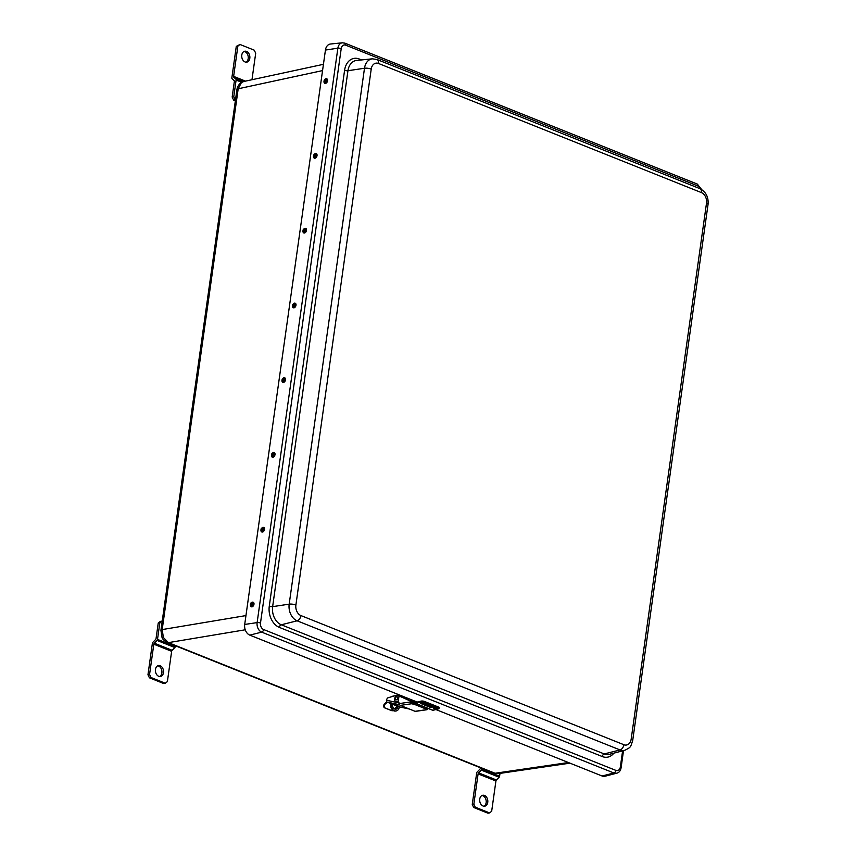 <?xml version="1.0" encoding="UTF-8"?>
<svg xmlns="http://www.w3.org/2000/svg" width="856" height="856" viewBox="0 0 856 856"><rect width="100%" height="100%" fill="white"/><g stroke="black" fill="none" stroke-linecap="round" stroke-linejoin="round"><path stroke-width="1.28" d="M241.392 82.604A4.922 3.167 52.4 0 0 240.525 83L243.746 81.502L241.392 82.604L238.193 88.778L162.191 629.577L163.4 637.549L168.407 642.631L495.046 773.257L498.128 773.663L493.933 773.15A4.922 3.082 -68.2 0 0 495.046 773.257L568.405 762.536M325.44 50.055A8.614 6.249 -100.2 0 1 330.48 44.02L342.368 42.8A7.693 5.585 -100.2 0 0 337.863 48.193L325.44 50.055L244.709 624.452A8.614 6.249 -100.2 0 0 249.792 635.12L417.204 702.07M700.636 188.951A5.243 3.799 79.8 0 0 697.993 186.041L345.706 45.165A5.243 3.799 79.8 0 0 341.212 48.621L260.492 623.018A5.243 3.799 79.8 0 0 263.584 629.513L615.871 770.389A2.461 1.541 111.8 0 1 613.955 773.011A7.693 5.585 -100.2 0 0 616.652 773.214L605.096 776.221A8.614 6.249 -100.2 0 1 602.078 775.996L435.918 709.549M244.035 51.478A5.543 4.023 -100.2 0 1 248.208 58.572A5.543 4.023 -100.2 0 1 245.961 62.167M249.813 58.283A5.543 4.023 79.8 0 0 244.816 51.221A5.543 4.023 79.8 0 0 241.788 55.073A5.543 4.023 79.8 0 0 246.785 62.135A5.543 4.023 79.8 0 0 249.813 58.283M241.649 82.272L236.106 80.057L233.763 96.749L235.218 99.799L233.613 100.088L232.169 97.038L234.341 81.523A1.22 0.77 111.8 0 0 234.127 80.635L232.072 78.72A1.22 0.77 -68.2 0 1 231.858 77.843L236.277 46.385L239.99 44.469L254.243 50.172L255.698 53.222L251.974 79.726M233.613 100.088L235.357 100.783M244.185 81.406L233.838 77.265L235.892 79.18L242.58 81.844M239.99 44.469L237.872 46.096L233.624 76.377L245.49 81.127M232.169 97.038L233.763 96.749M236.106 80.057A1.22 0.77 -68.2 0 0 235.892 79.18M233.838 77.265A1.22 0.77 111.8 0 1 233.624 76.377M237.872 46.096L236.277 46.385M157.697 665.829A5.543 4.023 -100.2 0 1 161.87 672.923A5.543 4.023 -100.2 0 1 159.623 676.518M155.45 669.424A5.543 4.023 79.8 0 0 160.446 676.486A5.543 4.023 79.8 0 0 163.475 672.634A5.543 4.023 79.8 0 0 158.478 665.572A5.543 4.023 79.8 0 0 155.45 669.424M149.415 677.813L163.667 683.516L165.272 683.227L151.02 677.524L149.415 677.813L147.96 674.763L149.565 674.475L153.823 644.193A1.22 0.77 111.8 0 1 154.305 643.177L157.012 640.416A1.22 0.77 -68.2 0 0 157.504 639.4L159.847 622.719L158.242 623.008L156.06 638.523A1.22 0.77 111.8 0 1 155.578 639.528L152.871 642.3A1.22 0.77 -68.2 0 0 152.379 643.316L147.96 674.763M158.242 623.008L160.35 621.381L161.955 621.092L159.847 622.719M157.504 639.4L175.32 646.526L175.427 645.777M154.305 643.177L172.12 650.303L174.838 647.543L157.012 640.416M149.565 674.475L151.02 677.524M165.272 683.227L167.38 681.601L171.639 651.32L153.823 644.193M175.32 646.526A1.22 0.77 111.8 0 1 174.838 647.543M172.12 650.303A1.22 0.77 -68.2 0 0 171.639 651.32M481.982 795.513A5.543 4.023 -100.2 0 1 486.155 802.607A5.543 4.023 -100.2 0 1 483.908 806.202M479.735 799.108A5.543 4.023 79.8 0 0 484.731 806.17A5.543 4.023 79.8 0 0 487.76 802.318A5.543 4.023 79.8 0 0 482.763 795.256A5.543 4.023 79.8 0 0 479.735 799.108M473.7 807.497L487.963 813.2L489.557 812.911L475.305 807.208L473.7 807.497L472.255 804.447L473.85 804.159L478.108 773.878A1.22 0.77 111.8 0 1 478.59 772.861L481.307 770.1A1.22 0.77 -68.2 0 0 481.789 769.084L481.896 768.335M480.419 767.746L480.355 768.207A1.22 0.77 111.8 0 1 479.863 769.223L477.156 771.984A1.22 0.77 -68.2 0 0 476.674 773L472.255 804.447M481.789 769.084L499.604 776.21L500 773.385M478.59 772.861L496.416 779.987L499.123 777.227L481.307 770.1M473.85 804.159L475.305 807.208M489.557 812.911L491.665 811.285L495.924 781.004L478.108 773.878M499.604 776.21A1.22 0.77 111.8 0 1 499.123 777.227M496.416 779.987A1.22 0.77 -68.2 0 0 495.924 781.004M324.863 79.448A2.461 1.605 112.8 0 1 326.703 78.773L324.21 80.132L324.863 83.342A2.461 1.605 -67.2 0 0 327.185 81.93A2.461 1.605 -67.2 0 0 326.767 78.795L326.703 78.773A2.461 1.605 112.8 0 1 327.12 81.898A2.461 1.605 112.8 0 1 324.799 83.31A2.461 1.605 112.8 0 1 323.996 81.523M314.355 154.262A2.461 1.605 112.8 0 1 316.185 153.577L313.703 154.936L314.355 158.146A2.461 1.605 -67.2 0 0 316.677 156.734A2.461 1.605 -67.2 0 0 316.26 153.609L316.185 153.577A2.461 1.605 112.8 0 1 316.602 156.702A2.461 1.605 112.8 0 1 314.28 158.114A2.461 1.605 112.8 0 1 313.478 156.338M303.837 229.066A2.461 1.605 112.8 0 1 305.678 228.381L303.185 229.75L303.837 232.95A2.461 1.605 -67.2 0 0 306.159 231.537A2.461 1.605 -67.2 0 0 305.742 228.413L305.678 228.381A2.461 1.605 112.8 0 1 306.095 231.516A2.461 1.605 112.8 0 1 303.773 232.928A2.461 1.605 112.8 0 1 302.971 231.141M293.33 303.869A2.461 1.605 112.8 0 1 295.16 303.195L292.666 304.554L293.319 307.764A2.461 1.605 -67.2 0 0 295.641 306.352A2.461 1.605 -67.2 0 0 295.224 303.217L295.16 303.195A2.461 1.605 112.8 0 1 295.577 306.32A2.461 1.605 112.8 0 1 293.255 307.732A2.461 1.605 112.8 0 1 292.452 305.945M282.844 378.48A2.461 1.605 112.8 0 1 284.674 377.796L282.18 379.155L282.833 382.365A2.461 1.605 -67.2 0 0 285.166 380.952A2.461 1.605 -67.2 0 0 284.748 377.828L284.674 377.796A2.461 1.605 112.8 0 1 285.091 380.92A2.461 1.605 112.8 0 1 282.769 382.332A2.461 1.605 112.8 0 1 281.966 380.556M272.326 453.284A2.461 1.605 112.8 0 1 274.166 452.599L271.673 453.969L272.326 457.168A2.461 1.605 -67.2 0 0 274.648 455.756A2.461 1.605 -67.2 0 0 274.23 452.631L274.166 452.599A2.461 1.605 112.8 0 1 274.583 455.734A2.461 1.605 112.8 0 1 272.251 457.147A2.461 1.605 112.8 0 1 271.459 455.36M261.818 528.088A2.461 1.605 112.8 0 1 263.648 527.414L261.155 528.773L261.808 531.983A2.461 1.605 -67.2 0 0 264.13 530.57A2.461 1.605 -67.2 0 0 263.712 527.435L263.648 527.414A2.461 1.605 112.8 0 1 264.065 530.538A2.461 1.605 112.8 0 1 261.743 531.951A2.461 1.605 112.8 0 1 260.941 530.164M252.092 606.818A2.461 1.605 -67.2 0 0 253.911 604.571A2.461 1.605 -67.2 0 0 253.205 602.25L253.13 602.217A2.461 1.605 112.8 0 1 253.847 604.55A2.461 1.605 112.8 0 1 252.028 606.786A2.461 1.605 112.8 0 1 251.225 606.754A2.461 1.605 112.8 0 1 250.434 604.967M397.419 705.601A3.745 2.739 -98.9 0 1 395.547 709.207M392.722 703.718A3.745 2.739 81.1 0 0 394.723 709.046A3.745 2.739 81.1 0 0 395.846 709.185A3.745 2.739 81.1 0 0 398.029 705.847M414.903 703.803A1.327 0.835 -68.2 0 0 414.893 703.086M399.388 706.382L399.281 707.088A5.532 4.045 -98.9 0 1 396.125 710.951A5.532 4.045 -98.9 0 1 394.466 710.758A5.532 4.045 -98.9 0 1 391.267 703.889L391.363 703.247M395.825 710.983A5.532 4.045 -98.9 0 1 395.526 711.047A5.532 4.045 -98.9 0 1 393.867 710.844A5.532 4.045 -98.9 0 1 390.668 703.974L390.796 703.129M396.189 695.382L395.044 695.725M394.391 695.917L392.829 696.153A1.477 0.931 -68.2 0 0 392.166 696.57M406.953 699.47L409.66 699.052M404.835 698.517L405.038 697.201M405.476 698.806L405.68 697.458M390.732 703.525L387.126 702.091A1.477 1.145 102 0 1 386.505 700.262L399.345 702.99M397.43 706.2L392.583 704.263M399.345 706.628L390.753 703.386M392.615 704.135L397.43 706.061M411.458 700.101L409.564 700.657M394.488 708.939A6.013 3.766 111.8 0 1 397.398 706.585M391.502 710.608L384.087 707.634L383.52 705.483L384.077 705.633L384.633 707.773L384.087 707.634M386.923 701.973A6.891 4.323 -68.2 0 0 383.52 705.483M384.077 705.633A6.013 3.766 111.8 0 1 388.068 702.455M392.176 710.78L393.257 710.534M392.037 710.737L384.633 707.773M398.682 694.655L388.089 697.758A1.776 1.113 -68.2 0 0 386.859 699.181L386.505 700.262M404.535 698.378L404.76 697.265A1.776 1.113 -68.2 0 0 404.792 697.105M403.904 698.089L404.118 697.009A1.776 1.113 -68.2 0 0 404.15 696.848M427.615 708.233A1.776 1.113 111.8 0 1 427.722 708.693L425.4 708.329M416.251 703.696A2.108 1.316 -68.2 0 1 415.021 704.616L411.683 703.739A1.477 1.081 -98.2 0 1 410.837 702.487L410.773 701.92A1.776 1.113 -68.2 0 0 410.249 700.989L399.057 695.939L397.815 702.273L399.431 703.557A1.477 1.081 81.8 0 0 400.276 705.398L415.085 711.315A1.477 1.081 -98.2 0 0 415.524 711.368L426.93 709.72A1.477 1.081 81.8 0 1 426.491 709.667L424.854 708.543A2.108 1.316 111.8 0 0 426.095 707.623M413.748 704.563L413.876 703.718L410.837 702.487M426.053 708.586L427.08 708.436A1.776 1.113 -68.2 0 0 426.973 707.976M426.93 709.72A1.477 1.081 81.8 0 0 427.615 709.196M413.876 703.718L414.711 703.835L414.572 704.681M415.684 703.461A1.22 0.77 -68.2 0 1 415.16 703.771L414.711 703.835M410.249 700.989L399.057 695.939L398.029 702.391L399.057 695.939M410.891 701.246A1.776 1.113 111.8 0 1 411.415 702.177L411.725 702.84M398.543 695.65A3.157 1.98 111.8 0 1 398.596 695.661A3.157 1.98 111.8 0 1 398.65 695.682L399.666 696.174M397.815 702.262L395.558 701.235A3.157 1.98 111.8 0 1 394.969 697.565A3.157 1.98 111.8 0 1 397.954 695.404A3.157 1.98 111.8 0 1 398.008 695.425L399.731 696.185M416.166 702.006L415.032 701.631L416.177 702.327A1.22 0.77 -68.2 0 0 416.144 701.92L416.059 701.61M395.943 697.34A2.397 2.397 0 0 0 395.493 698.41A1.573 0.984 -68.2 0 0 395.493 698.475A1.573 0.984 -68.2 0 0 395.975 699.705A1.573 0.984 -68.2 0 0 397.623 698.079A1.573 0.984 -68.2 0 0 397.141 696.784A1.573 0.984 -68.2 0 0 395.943 697.34A1.573 0.984 -68.2 0 0 395.493 698.41A2.397 2.397 0 0 0 395.493 698.475M396.05 699.737A1.573 0.984 -68.2 0 0 396.114 699.769A1.573 0.984 -68.2 0 0 397.762 698.132A1.573 0.984 -68.2 0 0 397.291 696.838A1.573 0.984 -68.2 0 0 397.216 696.816M426.941 705.408L426.053 705.205L426.941 705.408M426.16 705.098L427.112 705.323L426.16 705.098M423.72 704.606L426.438 703.985L433.393 706.767L430.675 707.505L433.553 706.778L426.427 703.921L423.549 704.649L430.675 707.505M423.72 704.659L430.675 707.441M427.422 705.044L424.159 704.702L428.246 704.841L427.722 706.136L427.08 705.879L427.422 705.044M430.375 706.221L427.989 706.147L431.199 706.018L430.664 707.313L430.033 707.056L430.375 706.221M416.091 701.706L411.511 699.973L415.588 702.476L420.949 701.128A2.461 0.792 5.9 0 1 424.416 701.417L424.319 702.252A2.461 0.792 -174.1 0 0 420.863 701.963L415.502 703.311L432.965 710.287A0.888 0.556 111.8 0 1 432.676 710.255L415.31 703.311M424.416 701.417L438.304 706.97A2.461 0.792 5.9 0 1 439.075 707.655L438.989 708.49A2.461 0.792 -174.1 0 1 438.325 708.939L438.079 709.003M436.207 709.474L432.965 710.287M438.989 708.49A2.461 0.792 -174.1 0 0 438.219 707.805L438.304 706.97M424.319 702.252L438.219 707.805M415.502 703.311A0.888 0.556 -68.2 0 1 415.214 703.268L411.137 700.775L411.511 699.973M424.79 704.948L428.203 704.852L427.69 706.104L427.476 705.034L424.801 704.948M428.032 706.136L431.156 706.029L430.643 707.281L430.429 706.211L428.043 706.007M245.961 615.582L162.191 629.577A4.922 1.402 -172 0 0 160.928 630.316L162.019 637.356A4.922 1.188 -25.5 0 0 163.4 637.549M160.928 630.316L236.941 89.516A4.922 1.402 -172 0 1 238.193 88.778L322.552 70.588M245.244 629.791L168.407 642.631A4.922 3.082 -68.2 0 1 167.294 642.524L493.933 773.15M613.87 753.141A17.109 12.412 -100.2 0 1 602.314 756.554L279.366 627.405A17.109 12.412 -100.2 0 1 269.276 606.208L344.594 70.288A17.109 12.412 -100.2 0 1 359.252 59L361.596 59.941M615.871 770.389A5.243 3.799 79.8 0 0 620.354 766.933L622.612 750.862M602.078 775.996L613.955 773.011L261.679 632.135A7.693 5.585 -100.2 0 1 257.132 622.601L244.709 624.452M260.492 623.018A2.461 0.696 8 0 0 257.132 622.601L337.863 48.193A2.461 0.696 8 0 1 341.212 48.621M263.584 629.513A2.461 1.541 -68.2 0 1 261.679 632.135L249.792 635.12M623.874 744.72A8.517 6.185 79.8 0 0 631.182 739.092L706.5 203.172A8.517 6.185 79.8 0 0 701.471 192.621L378.523 63.472A8.517 6.185 79.8 0 0 371.215 69.101L295.898 605.01A8.517 6.185 79.8 0 0 300.927 615.571L623.874 744.72A4.922 3.082 111.8 0 1 620.054 749.952L297.107 620.803A13.439 9.748 -100.2 0 1 289.178 604.165L364.495 68.245A13.439 9.748 -100.2 0 1 372.371 58.829L356.535 60.455A14.648 10.636 79.8 0 0 347.953 70.716L272.636 606.637A14.648 10.636 79.8 0 0 281.282 624.784L604.229 753.933A14.648 10.636 79.8 0 0 609.354 754.318L624.762 750.305A13.439 9.748 -100.2 0 1 620.054 749.952L604.229 753.933A2.461 1.541 111.8 0 0 602.314 756.554M371.215 69.101A4.922 1.402 8 0 0 364.495 68.245L347.953 70.716A2.461 0.696 -172 0 1 344.594 70.288M295.898 605.01A4.922 1.402 -172 0 0 289.178 604.165L272.636 606.637A2.461 0.696 -172 0 1 269.276 606.208M300.927 615.571A4.922 3.082 111.8 0 1 297.107 620.803L281.282 624.784A2.461 1.541 111.8 0 0 279.366 627.405M372.371 58.829L377.015 59.503A4.922 3.082 111.8 0 1 378.523 63.472M377.015 59.503L699.962 188.652A4.922 3.082 111.8 0 1 701.471 192.621M631.182 739.092A4.922 1.402 8 0 1 632.723 740.376C630.401 747.684 630.893 747.16 624.762 750.305M699.962 188.652C705.965 191.83 708.661 197.105 708.04 204.466A4.922 1.402 -172 0 0 706.5 203.172M359.327 60.166A2.461 1.541 111.8 0 1 359.252 59M620.354 766.933A2.461 0.696 8 0 1 621.124 767.575C620.589 770.785 619.091 772.668 616.652 773.214M344.454 43.11A2.461 1.541 111.8 0 1 344.957 43.175A2.461 1.541 111.8 0 1 345.706 45.165M697.993 186.041A2.461 1.541 -68.2 0 0 697.233 184.051L701.631 189.497M326.5 81.577A1.969 1.284 -67.2 0 0 326.286 79.137A1.969 1.284 -67.2 0 0 324.306 80.207A1.969 1.284 -67.2 0 0 324.52 82.647A1.969 1.284 -67.2 0 0 326.5 81.577M324.713 80.464A1.241 0.813 112.8 0 1 326.093 81.331A1.241 0.813 112.8 0 1 324.713 80.464M326.275 80.732L325.334 80.774L325.901 81.63M315.982 156.391A1.969 1.284 -67.2 0 0 315.768 153.952A1.969 1.284 -67.2 0 0 313.788 155.022A1.969 1.284 -67.2 0 0 314.002 157.461A1.969 1.284 -67.2 0 0 315.982 156.391M314.195 155.268A1.241 0.813 112.8 0 1 315.575 156.134A1.241 0.813 112.8 0 1 314.195 155.268M315.768 155.535L314.815 155.589L315.382 156.445M305.474 231.195A1.969 1.284 -67.2 0 0 305.26 228.755A1.969 1.284 -67.2 0 0 303.281 229.825A1.969 1.284 -67.2 0 0 303.495 232.265A1.969 1.284 -67.2 0 0 305.474 231.195M303.687 230.082A1.241 0.813 112.8 0 1 305.068 230.938A1.241 0.813 112.8 0 1 303.687 230.082M305.25 230.35L304.308 230.392L304.875 231.248M294.956 305.999A1.969 1.284 -67.2 0 0 294.742 303.559A1.969 1.284 -67.2 0 0 292.763 304.629A1.969 1.284 -67.2 0 0 292.977 307.069A1.969 1.284 -67.2 0 0 294.956 305.999M293.169 304.886A1.241 0.813 112.8 0 1 294.55 305.752A1.241 0.813 112.8 0 1 293.169 304.886M294.731 305.153L293.79 305.196L294.357 306.052M284.47 380.61A1.969 1.284 -67.2 0 0 284.256 378.17A1.969 1.284 -67.2 0 0 282.277 379.24A1.969 1.284 -67.2 0 0 282.491 381.68A1.969 1.284 -67.2 0 0 284.47 380.61M282.683 379.486A1.241 0.813 112.8 0 1 284.064 380.353A1.241 0.813 112.8 0 1 282.683 379.486M284.256 379.754L283.304 379.807L283.871 380.663M273.963 455.413A1.969 1.284 -67.2 0 0 273.749 452.974A1.969 1.284 -67.2 0 0 271.769 454.044A1.969 1.284 -67.2 0 0 271.983 456.483A1.969 1.284 -67.2 0 0 273.963 455.413M272.176 454.301A1.241 0.813 112.8 0 1 273.556 455.157A1.241 0.813 112.8 0 1 272.176 454.301M273.738 454.568L272.796 454.611L273.364 455.467M263.445 530.217A1.969 1.284 -67.2 0 0 263.231 527.778A1.969 1.284 -67.2 0 0 261.251 528.848A1.969 1.284 -67.2 0 0 261.465 531.287A1.969 1.284 -67.2 0 0 263.445 530.217M261.658 529.104A1.241 0.813 112.8 0 1 263.038 529.971A1.241 0.813 112.8 0 1 261.658 529.104M263.22 529.372L262.278 529.415L262.846 530.271M252.338 602.185A2.461 1.605 112.8 0 1 253.13 602.217L252.167 602.175C250.155 603.041 249.834 604.571 251.225 606.754L251.3 606.786M251.718 606.176A1.969 1.284 -67.2 0 0 253.237 603.94A1.969 1.284 -67.2 0 0 251.964 602.506A1.969 1.284 -67.2 0 0 250.434 604.743A1.969 1.284 -67.2 0 0 251.718 606.176M251.91 603.18A1.241 0.813 112.8 0 1 251.76 605.502A1.241 0.813 112.8 0 1 251.91 603.18M252.713 604.176L252.231 603.79L251.921 605.192M251.3 602.892A2.461 1.605 112.8 0 1 252.006 602.324M390.668 703.974L391.267 703.889M399.613 704.745L387.126 702.091M409.318 709.014L399.313 706.885L409.393 709.036M404.118 697.009L404.76 697.265M426.491 709.667L415.085 711.315M415.021 704.616L424.854 708.543M411.683 703.739L400.276 705.398M410.773 701.92L399.431 703.557M398.65 695.682L398.008 695.425M420.863 701.963L420.949 701.128M411.961 700.315L411.575 701.118M407.082 698.015L405.605 697.95M407.702 698.261L405.573 698.175A1.969 0.535 -171.3 0 0 407.617 698.228M433.393 707.976L433.382 708.072A2.461 0.792 5.9 0 1 433.575 707.805A2.461 0.792 5.9 0 1 436.357 707.591A2.461 0.792 5.9 0 1 438.283 708.575A2.461 0.792 5.9 0 1 438.09 708.843M437.587 709.207A1.969 0.631 -174.1 0 0 436.549 708.265A1.969 0.631 -174.1 0 0 433.981 708.372A1.969 0.631 -174.1 0 0 435.019 709.303A1.969 0.631 -174.1 0 0 437.587 709.207M434.645 708.522L436.924 709.046L434.645 708.522M435.233 708.415L436.4 708.533M420.2 702.594L420.189 702.68A2.461 0.792 5.9 0 1 420.392 702.412A2.461 0.792 5.9 0 1 423.185 702.209A2.461 0.792 5.9 0 1 425.09 703.193A2.461 0.792 5.9 0 1 424.886 703.461M424.394 703.825A1.969 0.631 -174.1 0 0 423.378 702.894A1.969 0.631 -174.1 0 0 420.799 702.979A1.969 0.631 -174.1 0 0 421.805 703.91A1.969 0.631 -174.1 0 0 424.394 703.825M421.462 703.14L423.731 703.664L421.462 703.14M422.04 703.022L423.206 703.15M243.746 81.502L323.44 64.318M498.128 773.663L569.957 763.156M240.525 83C238.439 85.044 237.24 87.216 236.941 89.516M162.019 637.356C162.159 638.747 163.913 640.47 167.294 642.524M708.04 204.466L632.723 740.376M623.51 750.637L621.124 767.575M697.233 184.051L344.957 43.175L342.368 42.8M326.04 80.346L325.462 81.727M315.522 155.161L314.944 156.541M305.014 229.964L304.426 231.345M294.496 304.768L293.918 306.148M284.01 379.379L283.432 380.76M273.503 454.183L272.914 455.563M262.985 528.987L262.407 530.367M252.466 603.801L251.889 605.181M396.125 710.951L395.526 711.047M411.008 701.321L413.833 702.455M398.596 695.661L397.954 695.404M415.267 703.3L432.719 710.277M438.293 708.479L437.919 709.143C435.351 709.656 433.842 709.303 433.382 708.072M434.976 708.468L436.581 708.404M425.1 703.097L424.704 703.771C422.158 704.274 420.649 703.91 420.189 702.68M421.783 703.086L423.388 703.011"/></g></svg>
